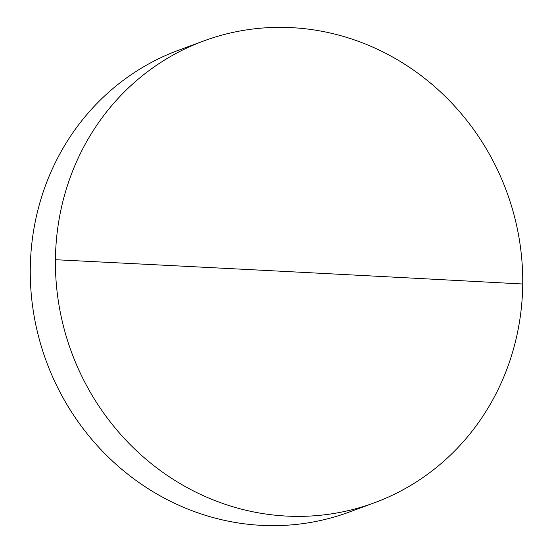 <?xml version="1.0" encoding="UTF-8"?>
<svg xmlns="http://www.w3.org/2000/svg" width="553" height="553" viewBox="0 0 553 553"><rect width="100%" height="100%" fill="white"/><g stroke="black" fill="none" stroke-linecap="round" stroke-linejoin="round"><path stroke-width="0.83" d="M286.523 516.08A246.182 231.914 69.8 0 0 374.236 502.843A246.182 231.914 69.8 0 0 522.73 284.007A246.182 231.914 69.8 0 0 291.638 27.65A246.182 231.914 69.8 0 0 203.919 40.881A246.182 231.914 69.8 0 0 55.424 259.716A246.182 231.914 69.8 0 0 286.523 516.08M203.919 40.881L178.771 50.157A246.182 231.914 69.8 0 0 34.079 315.811A246.182 231.914 69.8 0 0 261.369 525.35A246.182 231.914 69.8 0 0 349.081 512.119L374.236 502.843M522.73 284.007A20109.119 2526.961 -179.4 0 0 55.424 259.716"/></g></svg>
